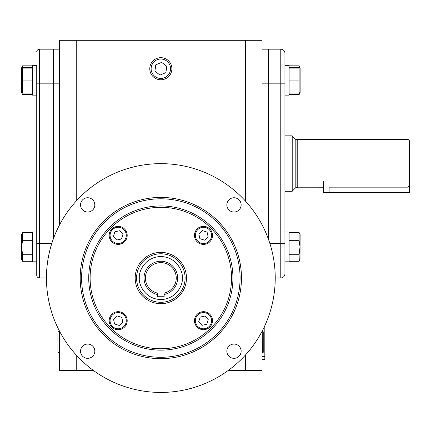 <?xml version="1.0" encoding="UTF-8"?>
<svg xmlns="http://www.w3.org/2000/svg" width="431" height="431" viewBox="0 0 431 431"><rect width="100%" height="100%" fill="white"/><g stroke="black" fill="none" stroke-linecap="round" stroke-linejoin="round"><path stroke-width="0.65" d="M289.093 232.519L299.119 232.519L300.116 234.647L300.008 259.408M299.119 232.519L299.119 240.326L300.008 246.915L299.119 254.721L299.292 260.944L299.119 261.305L289.093 261.305M299.119 254.721L289.093 254.721M299.119 240.326L289.093 240.326M289.093 95.138L284.934 95.138L289.093 95.138L289.093 65.329L284.934 65.329L284.934 261.822L289.093 261.822L289.093 232.007L284.934 232.007M262.053 353.113L262.42 353.124L262.215 331.024M262.42 353.124L263.767 351.777L263.767 332.366L262.42 331.019M171.888 68.734A11.05 11.05 0 0 1 160.833 79.783A11.05 11.05 0 0 1 149.783 68.734A11.05 11.05 0 0 1 160.833 57.679A11.05 11.05 0 0 1 171.888 68.734A11.05 11.05 0 0 1 160.833 79.783A11.05 11.05 0 0 1 149.783 68.734A11.05 11.05 0 0 1 160.833 57.679M160.833 59.025A9.708 9.708 0 0 1 170.541 68.734A9.708 9.708 0 0 1 160.833 78.437A9.708 9.708 0 0 1 151.125 68.734A9.708 9.708 0 0 1 160.833 59.025M159.998 75.08L165.913 72.629L166.749 66.277L161.668 62.382L155.753 64.833L154.918 71.185L159.998 75.08M59.451 331.024L59.246 353.124L59.613 353.113M59.246 331.019L57.899 332.366L57.899 351.777L59.246 353.124M289.093 67.419L299.119 67.419L300.116 67.969L300.116 92.498L299.119 93.053L289.093 93.053M300.008 67.742L299.119 68.12L299.119 93.053M299.119 80.936L289.093 80.936M299.119 68.12L289.093 68.12M300.116 67.969L299.119 65.841L299.723 67.575M299.814 92.859L299.119 94.626L289.093 94.626M299.119 65.841L289.093 65.841M32.573 232.519L22.552 232.519L21.55 234.647L21.658 259.408M22.552 232.519L22.552 240.326L21.658 246.915L22.552 254.721L32.573 254.721M22.552 240.326L32.573 240.326M22.552 254.721L22.552 261.305L32.573 261.305M46.44 277.968L39.507 277.968A2.775 2.775 0 0 1 36.732 275.193L36.732 243.305L36.732 261.822L32.573 261.822L32.573 232.007L36.732 232.007M21.857 92.859L22.552 94.626L32.573 94.626M32.573 67.419L22.552 67.419L21.55 67.969L22.552 65.841L32.573 65.841M22.552 65.841L21.943 67.575M32.573 95.138L36.732 95.138L32.573 95.138L32.573 65.329L36.732 65.329L36.732 83.846L36.732 65.329M21.55 67.969L21.55 92.498L22.552 93.053L32.573 93.053M21.658 67.742L22.552 68.12L32.573 68.12M22.552 68.12L22.552 80.936L32.573 80.936M22.552 80.936L22.552 93.053M262.053 331.331L262.053 370.498L228.193 370.498M93.473 370.498L59.613 370.498L59.613 331.331M76.249 201.018L76.249 40.304L59.613 40.304L59.613 224.745M76.249 355.058L76.249 370.498M76.249 40.304L245.417 40.304L245.417 201.018M245.417 355.058L245.417 370.498M262.053 224.745L262.053 40.304L245.417 40.304M36.732 51.952A2.775 2.775 0 0 1 39.507 49.182L53.374 49.182L53.374 238.817L53.374 49.182L59.613 49.182M268.292 49.182L280.775 49.182L280.775 83.846L284.934 83.846L284.934 53.342A4.159 4.159 0 0 0 280.775 49.182L268.292 49.182L268.292 83.846L268.292 49.182L262.053 49.182M275.226 277.968L280.775 277.968A4.159 4.159 0 0 0 284.934 273.809L284.934 243.305L280.775 243.305L280.775 83.846L268.292 83.846L268.292 238.817L268.292 83.846L262.053 83.846M264.828 359.406L262.053 359.406L264.828 359.406L264.828 325.696M32.573 261.822L36.732 261.822L36.732 272.974M39.507 277.968L39.507 243.305L36.732 243.305L36.732 83.846L39.507 83.846L39.507 49.182L53.374 49.182M284.934 271.686L284.934 261.822L289.093 261.822M284.934 58.002L284.934 55.464M295.817 187.582L295.817 139.569L296.986 139.569L296.986 187.582L295.817 187.582L294.987 188.412L294.987 138.739L292.213 135.964M323.6 181.65L323.6 192.657L409.45 192.657L409.45 140.748L408.065 139.358L297.762 139.358L297.762 187.787L323.67 187.771M409.45 185.729L408.065 187.156L408.065 139.358M329.106 192.657L329.106 187.156C322.005 187.846 322.005 187.846 329.106 187.156L408.065 187.156M284.934 191.305L292.213 191.305L292.213 135.84L284.934 135.84M136.568 278.038A24.265 24.265 0 0 1 160.833 253.773A24.265 24.265 0 0 1 185.098 278.038A24.265 24.265 0 0 1 160.833 302.303A24.265 24.265 0 0 1 136.568 278.038A24.265 24.265 0 0 0 160.833 302.303A24.265 24.265 0 0 0 185.098 278.038M164.136 294.508L164.136 293.091A15.408 15.408 0 0 0 160.833 262.63A15.408 15.408 0 0 0 157.53 293.091L157.53 294.508A16.793 16.793 0 0 1 146.874 268.702A16.793 16.793 0 0 1 174.792 268.702A16.793 16.793 0 0 1 164.136 294.508L164.136 296.738L157.53 296.738L157.53 294.508M90.117 278.038A70.716 70.716 0 0 0 160.833 348.754A70.716 70.716 0 0 0 231.549 278.038A70.716 70.716 0 0 0 160.833 207.322A70.716 70.716 0 0 0 90.117 278.038M186.483 278.038A25.65 25.65 0 0 0 160.833 252.388A25.65 25.65 0 0 0 135.183 278.038A25.65 25.65 0 0 0 160.833 303.688A25.65 25.65 0 0 0 186.483 278.038M46.44 278.038A114.393 114.393 0 0 0 160.833 392.431A114.393 114.393 0 0 0 275.226 278.038A114.393 114.393 0 0 0 160.833 163.645A114.393 114.393 0 0 0 46.44 278.038M80.538 351.195A7.138 7.138 0 0 1 87.676 344.051A7.138 7.138 0 0 1 94.82 351.195A7.138 7.138 0 0 1 87.676 358.333A7.138 7.138 0 0 1 80.538 351.195M80.538 204.881A7.138 7.138 0 0 1 87.676 197.743A7.138 7.138 0 0 1 94.82 204.881A7.138 7.138 0 0 1 87.676 212.025A7.138 7.138 0 0 1 80.538 204.881M226.846 204.881A7.138 7.138 0 0 1 233.99 197.743A7.138 7.138 0 0 1 241.128 204.881A7.138 7.138 0 0 1 233.99 212.025A7.138 7.138 0 0 1 226.846 204.881M226.846 351.195A7.138 7.138 0 0 1 233.99 344.051A7.138 7.138 0 0 1 241.128 351.195A7.138 7.138 0 0 1 233.99 358.333A7.138 7.138 0 0 1 226.846 351.195M81.588 278.038A79.245 79.245 0 0 0 160.833 357.283A79.245 79.245 0 0 0 240.078 278.038A79.245 79.245 0 0 0 160.833 198.793A79.245 79.245 0 0 0 81.588 278.038M160.833 358.667A80.629 80.629 0 0 1 80.204 278.038A80.629 80.629 0 0 1 160.833 197.409A80.629 80.629 0 0 1 241.462 278.038A80.629 80.629 0 0 1 160.833 358.667M88.732 278.038A72.101 72.101 0 0 1 160.833 205.937A72.101 72.101 0 0 1 232.934 278.038A72.101 72.101 0 0 1 160.833 350.139A72.101 72.101 0 0 1 88.732 278.038M127.193 320.691A9.013 9.013 0 0 1 118.186 329.699A9.013 9.013 0 0 1 109.172 320.691A9.013 9.013 0 0 1 118.186 311.678A9.013 9.013 0 0 1 127.193 320.691M126.294 320.691A8.114 8.114 0 0 1 118.186 328.799A8.114 8.114 0 0 1 110.072 320.691A8.114 8.114 0 0 1 118.186 312.577A8.114 8.114 0 0 1 126.294 320.691M119.231 325.453L114.581 323.977L113.531 319.215L117.135 315.923L121.784 317.399L122.835 322.162L119.231 325.453M203.486 311.678A9.013 9.013 0 0 1 212.499 320.691A9.013 9.013 0 0 1 203.486 329.699A9.013 9.013 0 0 1 194.473 320.691A9.013 9.013 0 0 1 203.486 311.678M203.486 312.577A8.114 8.114 0 0 1 211.594 320.691A8.114 8.114 0 0 1 203.486 328.799A8.114 8.114 0 0 1 195.372 320.691A8.114 8.114 0 0 1 203.486 312.577M208.248 319.64L206.772 324.29L202.01 325.34L198.718 321.736L200.194 317.087L204.962 316.036L208.248 319.64M194.473 235.385A9.013 9.013 0 0 1 203.486 226.372A9.013 9.013 0 0 1 212.499 235.385A9.013 9.013 0 0 1 203.486 244.399A9.013 9.013 0 0 1 194.473 235.385M195.372 235.385A8.114 8.114 0 0 1 203.486 227.277A8.114 8.114 0 0 1 211.594 235.385A8.114 8.114 0 0 1 203.486 243.499A8.114 8.114 0 0 1 195.372 235.385M202.435 230.623L207.09 232.099L208.135 236.861L204.531 240.153L199.882 238.677L198.831 233.909L202.435 230.623M118.186 244.399A9.013 9.013 0 0 1 109.172 235.385A9.013 9.013 0 0 1 118.186 226.372A9.013 9.013 0 0 1 127.193 235.385A9.013 9.013 0 0 1 118.186 244.399M118.186 243.499A8.114 8.114 0 0 1 110.072 235.385A8.114 8.114 0 0 1 118.186 227.277A8.114 8.114 0 0 1 126.294 235.385A8.114 8.114 0 0 1 118.186 243.499M113.418 236.436L114.894 231.781L119.662 230.736L122.948 234.34L121.472 238.989L116.709 240.04L113.418 236.436M59.613 83.846L39.507 83.846L39.507 243.305L51.839 243.305M262.053 356.631L264.828 356.631M269.828 243.305L280.775 243.305L280.775 277.968M139.342 278.038C138.475 271.751 144.924 256.838 160.833 256.547C176.742 256.838 183.191 271.751 182.324 278.038C183.191 284.325 176.742 299.238 160.833 299.529C144.924 299.238 138.475 284.325 139.342 278.038M300.116 259.182L299.292 260.944M300.116 92.498L299.292 94.265M21.55 259.182L22.374 260.944M21.55 92.498L22.374 94.265M294.987 188.412L292.213 191.186M296.986 187.582L297.762 187.787M295.817 139.569L294.987 138.739M296.986 139.569L297.762 139.358"/></g></svg>
